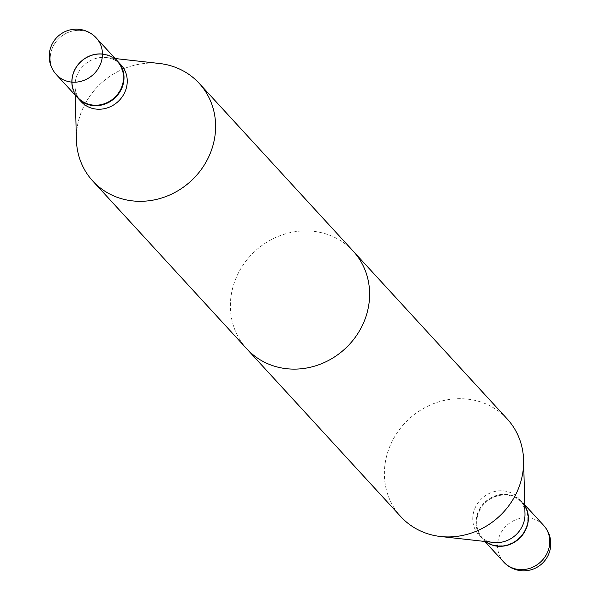 <?xml version="1.0" encoding="UTF-8"?>
<svg xmlns="http://www.w3.org/2000/svg" width="600" height="600" viewBox="0 0 600 600"><rect width="100%" height="100%" fill="white"/><g stroke="black" fill="none" stroke-linecap="round" stroke-linejoin="round"><path stroke-width="0.45" stroke-dasharray="3 2.25" d="M524.768 505.395A27.105 24.907 -42.5 0 0 522.225 502.058A27.105 24.907 -42.5 0 0 508.822 494.82A27.105 24.907 -42.5 0 0 480.15 508.447A27.105 24.907 -42.5 0 0 482.287 538.71A27.105 24.907 -42.5 0 0 485.4 541.53M159.465 63.495A72.233 66.39 -42.5 0 0 78.6 120.495A72.233 66.39 -42.5 0 0 76.395 139.733A72.233 66.39 -42.5 0 1 78.6 120.495A72.233 66.39 -42.5 0 1 159.465 63.495M246.78 348.84A72.233 66.39 137.5 0 1 232.612 288.3A72.233 66.39 137.5 0 1 284.572 234.112A72.233 66.39 137.5 0 1 353.22 251.16M121.095 64.98A27.105 24.907 -42.5 0 0 106.185 57.532A27.105 24.907 -42.5 0 0 75.84 78.922A27.105 24.907 -42.5 0 0 75.015 86.137A27.105 24.907 -42.5 0 0 81.157 101.632A27.105 24.907 -42.5 0 1 75.015 86.137L75.248 95.19L75.015 86.137A27.105 24.907 -42.5 0 1 75.84 78.922A27.105 24.907 -42.5 0 1 106.185 57.532L115.185 58.537L106.185 57.532A27.105 24.907 -42.5 0 1 121.095 64.98M117.788 61.38A27.105 24.907 -42.5 0 0 92.047 55.08A27.105 24.907 -42.5 0 0 72.608 75.398A27.105 24.907 -42.5 0 0 77.85 98.025A27.105 24.907 -42.5 0 1 72.608 75.398A27.105 24.907 -42.5 0 1 92.047 55.08A27.105 24.907 -42.5 0 1 117.788 61.38M122.49 83.91A26.527 24.383 -42.5 0 0 104.167 54.6A26.527 24.383 -42.5 0 0 72.998 75.323A26.527 24.383 -42.5 0 0 91.32 104.632A26.527 24.383 -42.5 0 0 122.49 83.91A26.527 24.383 -42.5 0 0 104.167 54.6A26.527 24.383 -42.5 0 0 72.998 75.323A26.527 24.383 -42.5 0 0 91.32 104.632A26.527 24.383 -42.5 0 0 122.49 83.91M104.302 54.06A27.105 24.907 -42.5 0 0 75.637 67.688A27.105 24.907 -42.5 0 0 77.775 97.942A27.105 24.907 -42.5 0 1 75.637 67.688A27.105 24.907 -42.5 0 1 104.302 54.06A27.105 24.907 -42.5 0 1 117.712 61.29A27.105 24.907 -42.5 0 0 104.302 54.06M524.985 513.862A27.105 24.907 -42.5 0 0 518.842 498.368A27.105 24.907 -42.5 0 0 493.088 491.97A27.105 24.907 -42.5 0 0 473.588 512.303A27.105 24.907 -42.5 0 0 478.905 535.02A27.105 24.907 -42.5 0 0 493.815 542.467M507.225 418.965A72.233 66.39 -42.5 0 0 438.585 401.918A72.233 66.39 -42.5 0 0 386.618 456.112A72.233 66.39 -42.5 0 0 400.793 516.645M524.768 505.478A27.105 24.907 -42.5 0 0 522.075 501.893A27.105 24.907 -42.5 0 0 496.32 495.495A27.105 24.907 -42.5 0 0 476.82 515.827A27.105 24.907 -42.5 0 0 482.138 538.537A27.105 24.907 -42.5 0 0 485.482 541.537M477.51 516.09A26.527 24.383 -42.5 0 0 495.832 545.4A26.527 24.383 -42.5 0 0 527.002 524.678A26.527 24.383 -42.5 0 0 508.68 495.368A26.527 24.383 -42.5 0 0 477.51 516.09M543.638 525.382A27.105 24.907 -42.5 0 0 530.235 518.153A27.105 24.907 -42.5 0 0 498.382 539.325A27.105 24.907 -42.5 0 0 503.7 562.035M82.89 30.727A27.105 24.907 -42.5 0 0 51.045 51.9A27.105 24.907 -42.5 0 0 56.363 74.617A27.105 24.907 -42.5 0 1 51.045 51.9A27.105 24.907 -42.5 0 1 82.89 30.727A27.105 24.907 -42.5 0 1 96.3 37.965A27.105 24.907 -42.5 0 0 82.89 30.727M524.752 504.81L522.225 502.058M484.815 541.463L482.287 538.71M482.138 538.537L478.905 535.02M522.075 501.893L518.842 498.368"/><path stroke-width="0.9" d="M485.4 541.53A27.105 24.907 -42.5 0 0 495.697 545.94A27.105 24.907 -42.5 0 0 523.11 534.21A27.105 24.907 -42.5 0 0 524.768 505.395M213.382 143.887A72.233 66.39 -42.5 0 0 199.208 83.355A72.233 66.39 -42.5 0 0 159.465 63.495A72.233 66.39 -42.5 0 1 199.208 83.355L353.22 251.16A72.233 66.39 137.5 0 1 367.388 311.7A72.233 66.39 137.5 0 1 315.428 365.888A72.233 66.39 137.5 0 1 246.78 348.84L92.775 181.035A72.233 66.39 -42.5 0 0 161.415 198.083A72.233 66.39 -42.5 0 0 213.382 143.887A72.233 66.39 -42.5 0 0 199.208 83.355L507.225 418.965A72.233 66.39 -42.5 0 1 523.605 460.268A72.233 66.39 -42.5 0 1 521.4 479.505A72.233 66.39 -42.5 0 1 440.535 536.505A72.233 66.39 -42.5 0 1 400.793 516.645L92.775 181.035A72.233 66.39 -42.5 0 0 161.415 198.083A72.233 66.39 -42.5 0 0 213.382 143.887M126.413 87.698A27.105 24.907 -42.5 0 0 121.095 64.98A27.105 24.907 -42.5 0 1 126.413 87.698A27.105 24.907 -42.5 0 1 106.913 108.03A27.105 24.907 -42.5 0 1 81.157 101.632A27.105 24.907 -42.5 0 0 106.913 108.03A27.105 24.907 -42.5 0 0 126.413 87.698M123.18 84.172A27.105 24.907 -42.5 0 0 117.863 61.463A27.105 24.907 -42.5 0 0 117.788 61.38A27.105 24.907 -42.5 0 1 117.863 61.463L121.095 64.98L117.863 61.463A27.105 24.907 -42.5 0 1 123.18 84.172A27.105 24.907 -42.5 0 1 103.68 104.505A27.105 24.907 -42.5 0 1 77.925 98.108A27.105 24.907 -42.5 0 0 103.68 104.505A27.105 24.907 -42.5 0 0 123.18 84.172M77.85 98.025A27.105 24.907 -42.5 0 0 77.925 98.108L81.157 101.632L77.925 98.108A27.105 24.907 -42.5 0 1 77.85 98.025M76.395 139.733A72.233 66.39 -42.5 0 0 92.775 181.035A72.233 66.39 -42.5 0 1 76.395 139.733L75.248 95.19L76.395 139.733M77.775 97.942A27.105 24.907 -42.5 0 0 91.177 105.18A27.105 24.907 -42.5 0 0 119.85 91.552A27.105 24.907 -42.5 0 0 117.712 61.29A27.105 24.907 -42.5 0 1 119.85 91.552A27.105 24.907 -42.5 0 1 91.177 105.18A27.105 24.907 -42.5 0 1 77.775 97.942L56.363 74.617A27.105 24.907 -42.5 0 0 69.765 81.847A27.105 24.907 -42.5 0 0 101.618 60.675A27.105 24.907 -42.5 0 0 96.3 37.965A27.105 27.105 0 0 0 50.078 49.545A27.105 27.105 0 0 0 56.363 74.617A27.105 24.907 -42.5 0 0 69.765 81.847A27.105 24.907 -42.5 0 0 101.618 60.675A27.105 24.907 -42.5 0 0 96.3 37.965L117.712 61.29L96.3 37.965A27.105 27.105 0 0 0 50.078 49.545A27.105 27.105 0 0 0 56.363 74.617L77.775 97.942M440.535 536.505L493.815 542.467A27.105 24.907 -42.5 0 0 524.16 521.077A27.105 24.907 -42.5 0 0 524.985 513.862L523.605 460.268M485.482 541.537A27.105 24.907 -42.5 0 0 527.393 524.602A27.105 24.907 -42.5 0 0 524.768 505.478M543.638 525.382A27.105 27.105 0 0 1 530.257 570A27.105 27.105 0 0 1 503.7 562.035A27.105 24.907 -42.5 0 0 517.11 569.273A27.105 24.907 -42.5 0 0 548.955 548.1A27.105 24.907 -42.5 0 0 543.638 525.382L524.752 504.81M503.7 562.035L484.815 541.463M115.185 58.537L159.465 63.495L115.185 58.537"/></g></svg>
